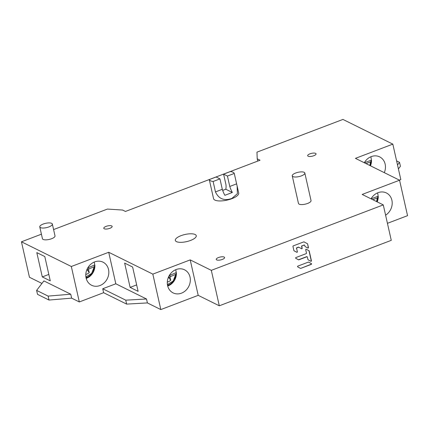 <?xml version="1.0" encoding="UTF-8"?>
<svg xmlns="http://www.w3.org/2000/svg" width="429" height="429" viewBox="0 0 429 429"><rect width="100%" height="100%" fill="white"/><g stroke="black" fill="none" stroke-linecap="round" stroke-linejoin="round"><path stroke-width="0.64" d="M53.587 229.563L107.432 209.068L122.63 210.049L125.461 211.449L260.038 160.221L257.207 158.821L256.966 152.15L342.943 119.423L392.825 144.128L355.437 158.36L399.56 180.212L362.178 194.439L383.279 204.896L391.269 240.342L219.305 305.797L198.203 295.345L160.821 309.577L147.394 302.922L126.635 304.102L103.614 292.701L79.317 301.952L71.643 298.15L49.019 300.043L37.505 294.342L36.621 290.401L48.128 296.101L49.019 300.043M399.56 180.212L407.55 215.664L387.43 223.321M392.825 144.128L400.809 179.579L399.383 180.121M396.6 160.896L399.528 162.35L400.418 166.286L398.407 168.908M41.951 283.446L29.44 277.247L21.45 241.795L41.42 234.191M219.305 305.797L211.315 270.35L190.213 259.894L198.203 295.345M190.213 259.894L152.831 274.126L160.821 309.577M126.635 304.102L125.745 300.166L146.504 298.986L147.394 302.922M125.745 300.166L102.729 288.765L103.614 292.701M152.831 274.126L108.709 252.273L71.327 266.5L79.317 301.952M48.128 296.101L70.753 294.214L71.643 298.15M70.753 294.214L43.897 280.909L36.621 290.401M397.517 164.972L399.528 162.35M383.279 204.896L211.315 270.35M295.903 257.556A0.424 0.37 116.3 0 0 295.79 258.317L298.53 259.808A0.424 0.37 116.3 0 0 298.82 259.824L306.901 256.746A0.424 0.37 116.3 0 1 307.357 256.998L307.936 259.556A0.424 0.37 116.3 0 0 308.108 259.792L310.848 261.282A0.424 0.37 116.3 0 0 311.416 260.768L309.207 250.976A0.424 0.37 116.3 0 0 309.041 250.74L306.295 249.249A0.424 0.37 116.3 0 0 305.727 249.764L306.483 253.105A0.424 0.37 116.3 0 1 306.199 253.636L295.903 257.556M300.745 268.382L311.261 264.382A0.424 0.37 116.3 0 0 311.374 263.615L308.633 262.124A0.424 0.37 116.3 0 0 308.344 262.114L297.833 266.114A0.424 0.37 116.3 0 0 297.721 266.876L300.461 268.366A0.424 0.37 116.3 0 0 300.745 268.382L311.073 264.285A0.424 0.37 116.3 0 0 311.186 263.524L308.564 262.098M307.743 247.989A0.424 0.37 116.3 0 0 308.247 247.447L307.631 243.972L308.435 247.544A0.424 0.37 116.3 0 1 307.866 248.059L305.126 246.568A0.424 0.37 116.3 0 1 304.955 246.332L304.729 245.324A0.424 0.37 116.3 0 0 304.274 245.077L302.054 245.919A0.424 0.37 116.3 0 0 301.775 246.45L302.177 248.235A0.424 0.37 116.3 0 1 301.608 248.75L298.868 247.26A0.424 0.37 116.3 0 0 298.579 247.243L296.889 247.887A0.424 0.37 116.3 0 0 296.605 248.418L297.356 251.759L296.605 248.418M307.631 243.972A0.424 0.37 116.3 0 0 307.459 243.742L304.075 241.897A0.424 0.37 116.3 0 0 303.786 241.881L293.232 245.897A0.424 0.37 116.3 0 0 292.953 246.428L293.881 250.547A0.424 0.37 116.3 0 0 294.047 250.783L296.788 252.273A0.424 0.37 116.3 0 0 297.356 251.759M71.327 266.5L21.45 241.795M304.821 173.026L311.036 200.6A6.44 2.193 167.3 0 1 306.462 203.834A6.44 2.193 167.3 0 1 299.142 204.15A6.44 2.193 167.3 0 1 298.466 203.432L292.251 175.863A6.44 2.193 -12.7 0 0 292.927 176.576A6.44 2.193 -12.7 0 0 300.252 176.265A6.44 2.193 -12.7 0 0 304.821 173.026A6.44 2.193 -12.7 0 0 304.145 172.308A6.44 2.193 -12.7 0 0 296.825 172.624A6.44 2.193 -12.7 0 0 292.251 175.863M237.21 186.401L238.69 192.986A12.886 4.387 167.3 0 1 231.88 198.67A12.886 4.387 167.3 0 1 213.556 198.648L209.282 179.59A12.886 4.387 -12.7 0 0 213.116 181.494L215.465 191.913C218.747 198.943 224.206 201.121 231.832 198.455L237.393 193.699L237.135 186.073L236.615 183.859L229.778 186.465A13.015 4.74 69.2 0 0 232.33 192.471L224.855 195.313A13.015 4.74 -110.8 0 1 222.302 189.307L215.465 191.913M52.349 224.061L55.009 235.88A6.44 2.193 167.3 0 1 50.44 239.114A6.44 2.193 167.3 0 1 43.12 239.43A6.44 2.193 167.3 0 1 42.439 238.712L39.779 226.893A6.44 2.193 -12.7 0 0 40.455 227.611A6.44 2.193 -12.7 0 0 47.775 227.295A6.44 2.193 -12.7 0 0 52.349 224.061A6.44 2.193 -12.7 0 0 51.668 223.343A6.44 2.193 -12.7 0 0 44.348 223.659A6.44 2.193 -12.7 0 0 39.779 226.893M190.583 240.433A10.736 3.657 167.3 0 1 175.316 240.417A10.736 3.657 167.3 0 1 180.995 235.682A10.736 3.657 167.3 0 1 196.262 235.698A10.736 3.657 167.3 0 1 190.583 240.433M313.776 155.732A4.295 1.464 167.3 0 1 307.668 155.727A4.295 1.464 167.3 0 1 309.942 153.834A4.295 1.464 167.3 0 1 316.05 153.839A4.295 1.464 167.3 0 1 313.776 155.732M109.888 228.298A4.295 1.464 167.3 0 1 103.78 228.292A4.295 1.464 167.3 0 1 106.054 226.394A4.295 1.464 167.3 0 1 112.162 226.405A4.295 1.464 167.3 0 1 109.888 228.298M222.335 259.432A4.295 1.464 167.3 0 1 216.227 259.427A4.295 1.464 167.3 0 1 218.5 257.534A4.295 1.464 167.3 0 1 224.608 257.539A4.295 1.464 167.3 0 1 222.335 259.432M190.026 277.075A12.886 11.17 -63.7 0 1 183.306 292.283A12.886 11.17 -63.7 0 1 173.096 292.889A12.886 11.17 -63.7 0 1 167.6 285.612A12.886 11.17 -63.7 0 1 178.056 268.983A12.886 11.17 -63.7 0 1 184.529 269.798A12.886 11.17 -63.7 0 1 190.026 277.075M146.504 298.986L115.814 283.784L102.729 288.765M108.709 252.273L115.814 283.784M138.111 291.345L132.631 267.042L124.641 263.079L130.116 287.387L138.111 291.345M108.521 269.45A12.886 11.17 -63.7 0 1 104.215 282.861A12.886 11.17 -63.7 0 1 91.592 285.264A12.886 11.17 -63.7 0 1 86.095 277.987A12.886 11.17 -63.7 0 1 90.401 264.575A12.886 11.17 -63.7 0 1 103.024 262.173A12.886 11.17 -63.7 0 1 108.521 269.45M50.279 280.872L44.804 256.563L36.808 252.606L42.289 276.909L50.279 280.872M257.207 158.821L257.722 161.106M364.312 162.752A12.886 11.17 -63.7 0 1 379.66 156.875A12.886 11.17 -63.7 0 1 385.156 164.151A12.886 11.17 -63.7 0 1 384.287 172.646M371.053 198.836A12.886 11.17 -63.7 0 1 376.185 193.565A12.886 11.17 -63.7 0 1 386.4 192.959A12.886 11.17 -63.7 0 1 391.897 200.236A12.886 11.17 -63.7 0 1 385.601 215.186M42.289 276.909L48.826 274.415M130.116 287.387L136.653 284.894M236.615 183.859L234.266 173.445A12.886 4.387 -12.7 0 0 230.427 171.541L223.595 174.142L225.944 184.561A13.015 4.74 69.2 0 1 225.793 189.232L232.33 192.471M222.672 190.417L225.793 189.232M209.282 179.59L216.114 176.989L219.954 178.888L213.116 181.494M222.302 189.307L219.954 178.888M234.266 173.445L227.429 176.046L223.595 174.142M227.429 176.046L229.778 186.465M377.541 192.884A12.173 10.553 -63.7 0 1 377.783 193.785A12.173 10.553 -63.7 0 1 378.078 196.214L371.358 198.772A4.907 4.252 116.3 0 0 371.514 198.075M371.358 198.772L371.09 198.766M378.265 196.38L377.182 201.877A12.017 10.414 116.3 0 0 378.26 196.428L377.332 197.962L376.555 201.56M372.78 199.694L377.332 197.962M370.801 156.799A12.173 10.553 -63.7 0 1 371.042 157.7A12.173 10.553 -63.7 0 1 371.337 160.13L364.623 162.688A4.907 4.252 116.3 0 0 364.773 161.99M364.623 162.688L364.35 162.682M371.53 160.296L370.447 165.792A12.017 10.414 116.3 0 0 371.519 160.344L370.592 161.878L369.814 165.476M366.044 163.61L370.592 161.878M94.165 262.098A12.173 10.553 -63.7 0 1 94.3 262.543A12.173 10.553 -63.7 0 1 94.68 264.945L88.036 267.793A4.907 4.252 116.3 0 0 88.138 267.283M86.186 278.373A12.017 10.414 116.3 0 0 94.868 265.17L91.634 273.423L85.907 276.984M85.8 274.399A6.794 5.888 116.3 0 0 89.275 272.538L88.605 270.029A0.928 0.804 -63.7 0 1 89.178 268.849L93.967 266.8M86.926 269.578L89.275 272.538M175.67 269.723A12.173 10.553 -63.7 0 1 175.82 270.227A12.173 10.553 -63.7 0 1 176.19 272.635L169.535 275.445A4.907 4.252 116.3 0 0 169.643 274.909M176.383 272.806L174.136 280.915L167.696 286.02A12.017 10.414 116.3 0 0 176.378 272.855L173.123 281.07L167.412 284.609M167.305 282.025A6.794 5.888 116.3 0 0 170.758 280.191L170.093 277.67A0.928 0.804 -63.7 0 1 170.672 276.496L175.472 274.474M168.42 277.225L170.758 280.191M310.725 261.218A0.424 0.37 116.3 0 0 311.229 260.676L309.019 250.885A0.424 0.37 116.3 0 0 308.853 250.649L306.231 249.222M307.18 256.757L306.992 256.665A0.424 0.37 116.3 0 0 306.714 256.655L306.901 256.746M298.412 259.743A0.424 0.37 116.3 0 0 298.632 259.733L306.714 256.655M296.889 247.887L296.702 247.796A0.424 0.37 116.3 0 0 296.418 248.327M296.67 252.204A0.424 0.37 116.3 0 0 297.174 251.662M307.443 243.881A0.424 0.37 116.3 0 0 307.271 243.645L304.005 241.87M304.547 245.088L304.359 244.991A0.424 0.37 116.3 0 0 304.086 244.986L304.274 245.077M302.054 245.919L304.086 244.986M301.871 245.828A0.424 0.37 116.3 0 0 301.587 246.359L301.775 246.45M301.485 248.681A0.424 0.37 116.3 0 0 301.989 248.139L301.587 246.359M298.847 247.249L298.681 247.163A0.424 0.37 116.3 0 0 298.391 247.152L298.579 247.243M296.702 247.796L298.391 247.152M377.842 197.608A10.248 8.886 -63.7 0 1 376.968 201.769M371.101 161.524A10.248 8.886 -63.7 0 1 370.232 165.685M94.466 266.414A10.248 8.886 -63.7 0 1 86.009 277.584M88.605 270.029L87.06 269.262M87.65 268.093L89.178 268.849M175.976 274.093A10.248 8.886 -63.7 0 1 167.514 285.21M170.093 277.67L168.559 276.909M169.144 275.74L170.672 276.496M94.873 265.117L92.648 273.262L86.191 278.394"/></g></svg>
